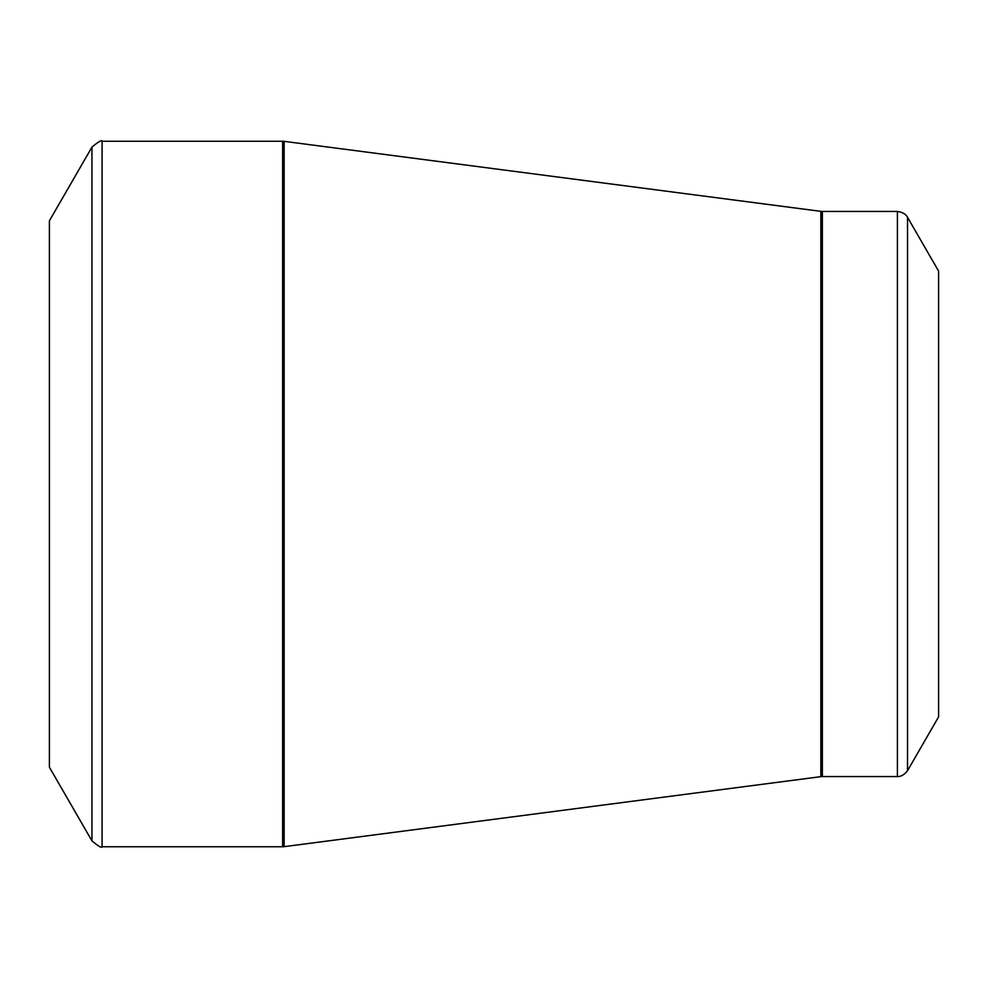<?xml version="1.0" encoding="UTF-8"?>
<svg xmlns="http://www.w3.org/2000/svg" width="988" height="988" viewBox="0 0 988 988"><rect width="100%" height="100%" fill="white"/><g stroke="black" fill="none" stroke-linecap="round" stroke-linejoin="round"><path stroke-width="1.48" d="M49.4 494L49.4 220.806L91.958 147.101L91.958 840.899L49.4 767.194L49.4 494M938.6 494L938.6 271.12L907.527 217.298L907.527 770.702L938.6 716.88L938.6 494M102.085 846.753L282.642 846.753L282.642 141.247L102.085 141.247L102.085 846.753C101.838 848.309 98.454 846.358 91.958 840.899M820.843 494L820.843 211.346L284.149 141.346L284.149 846.654L820.843 776.654L820.843 494M822.362 776.556L897.4 776.556L897.4 211.444L822.362 211.444L822.362 776.556L820.843 776.654M907.527 217.298C907.91 218.101 906.194 212.544 897.4 211.444M897.4 776.556C896.289 776.457 902.032 777.902 907.527 770.702M822.362 211.444L820.843 211.346M284.149 141.346L282.642 141.247M282.642 846.753L284.149 846.654M102.085 141.247C101.838 139.691 98.454 141.642 91.958 147.101"/></g></svg>
